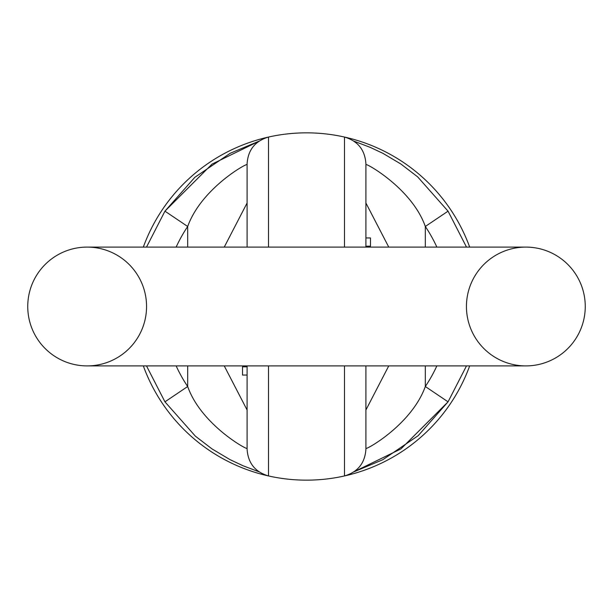 <?xml version="1.0" encoding="UTF-8"?>
<svg xmlns="http://www.w3.org/2000/svg" width="613" height="613" viewBox="0 0 613 613"><rect width="100%" height="100%" fill="white"/><g stroke="black" fill="none" stroke-linecap="round" stroke-linejoin="round"><path stroke-width="0.92" d="M469.673 365.907A173.655 173.655 0 0 1 344.483 475.949L344.483 365.907M268.517 365.907L268.517 475.949A173.655 173.655 0 0 1 143.327 365.907M143.327 247.093A173.655 173.655 0 0 1 344.491 137.051M344.483 247.093L344.483 137.051A173.655 173.655 0 0 1 469.673 247.093M365.907 163.855L365.907 247.093L525.847 247.093A59.407 59.407 0 0 1 585.254 306.5A59.407 59.407 0 0 1 525.847 365.907A59.407 59.407 0 0 1 466.439 306.5A59.407 59.407 0 0 1 525.847 247.093A59.407 59.407 0 0 1 585.254 306.5A59.407 59.407 0 0 1 525.847 365.907A59.407 59.407 0 0 0 585.254 306.5A59.407 59.407 0 0 0 525.847 247.093L87.153 247.093A59.407 59.407 0 0 0 27.746 306.5A59.407 59.407 0 0 0 87.153 365.907A59.407 59.407 0 0 0 146.561 306.5A59.407 59.407 0 0 0 87.153 247.093A59.407 59.407 0 0 0 27.746 306.5A59.407 59.407 0 0 0 87.153 365.907A59.407 59.407 0 0 0 146.561 306.5A59.407 59.407 0 0 0 87.153 247.093A59.407 59.407 0 0 0 27.746 306.5A59.407 59.407 0 0 0 87.153 365.907L525.847 365.907M365.907 365.907L365.907 449.145M365.907 448.402C366.153 449.934 411.63 424.594 425.315 386.512A143.243 143.243 0 0 0 436.847 365.907M388.749 365.907L365.907 410.005M353.985 141.189L370.083 147.296L383.025 153.396L400.917 164.039L417.637 176.851L448.057 211.171L425.315 226.488C412.051 188.681 366.068 163.004 365.907 164.598M365.907 202.995L388.749 247.093M146.507 247.093L164.943 211.171L211.998 164.131L258.878 141.281M466.493 365.907L448.057 401.829L401.002 448.869L354.122 471.719M87.153 365.907A59.407 59.407 0 0 1 27.746 306.5A59.407 59.407 0 0 1 87.153 247.093L247.093 247.093L247.093 163.809C248.004 149.901 255.146 140.99 268.517 137.051L268.517 247.093M365.907 237.951L370.474 237.951L370.474 246.181L365.907 246.181M353.985 471.811L382.78 459.727L418.166 435.69L448.057 401.829L425.315 386.512L425.315 365.907M247.093 449.145L247.093 365.907M247.093 164.598C246.847 163.066 201.37 188.406 187.685 226.488A143.243 143.243 0 0 0 176.153 247.093M224.251 247.093L247.093 202.995M259.015 471.811L242.917 465.704L229.975 459.604L212.083 448.961L195.363 436.15L164.943 401.829L187.685 386.512C200.949 424.319 246.932 449.996 247.093 448.402M247.093 410.005L224.251 365.907M247.093 375.049L242.526 375.049L242.526 366.819L247.093 366.819M259.015 141.189L230.22 153.273L194.834 177.31L164.943 211.171L187.685 226.488L187.685 247.093M436.847 247.093A143.243 143.243 0 0 0 425.315 226.488L425.315 247.093M176.153 365.907A143.243 143.243 0 0 0 187.685 386.512L187.685 365.907M268.509 475.949A173.655 173.655 0 0 0 344.491 475.949M448.057 211.171L466.493 247.093M344.483 137.051C357.854 140.99 364.996 149.901 365.907 163.809M344.483 475.949C357.854 472.01 364.996 463.099 365.907 449.191M164.943 401.829L146.507 365.907M268.517 475.949C255.146 472.01 248.004 463.099 247.093 449.191"/></g></svg>
